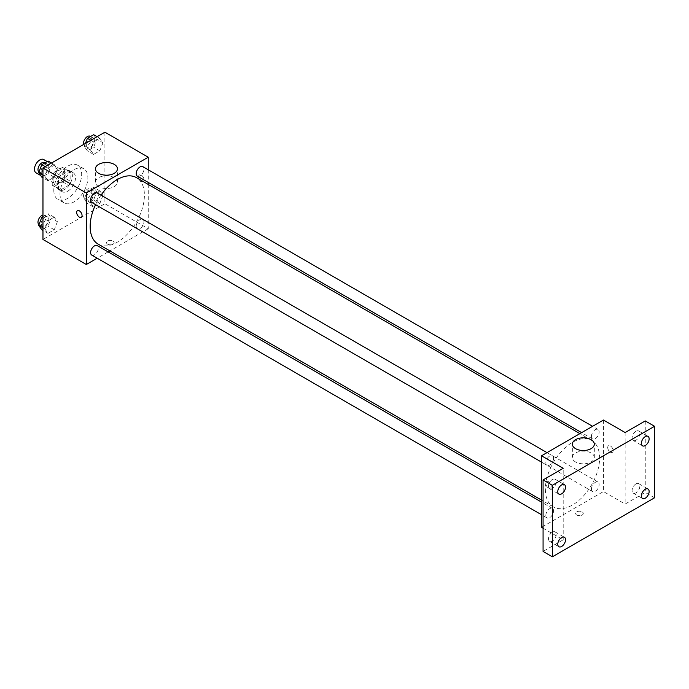 <?xml version="1.0" encoding="UTF-8"?>
<svg xmlns="http://www.w3.org/2000/svg" width="689" height="689" viewBox="0 0 689 689"><rect width="100%" height="100%" fill="white"/><g stroke="black" fill="none" stroke-linecap="round" stroke-linejoin="round"><path stroke-width="0.52" stroke-dasharray="3.44 2.58" d="M36.035 172.801A7.665 4.427 120 0 0 43.7 168.374A7.665 4.427 120 0 0 43.7 159.529M53.027 180.018A7.665 4.427 120 0 0 54.62 183.532A7.665 4.427 120 0 0 62.277 179.106A7.665 4.427 120 0 0 62.277 170.252A7.665 4.427 120 0 0 56.377 172.31A7.665 4.427 120 0 0 53.027 180.018M54.474 172.035L62.423 167.444A10.404 6.012 120 0 1 63.655 167.883A10.404 6.012 120 0 1 64.645 168.727L64.645 177.9A10.404 6.012 120 0 1 62.423 181.75L54.474 186.34A10.404 6.012 120 0 1 53.242 185.901A10.404 6.012 120 0 1 52.252 185.057L52.252 175.884A10.404 6.012 120 0 1 54.474 172.035L60.666 175.609L68.616 171.018L62.423 167.444M62.423 181.75L68.616 185.324L60.666 189.914L54.474 186.34M52.252 185.057L58.453 188.631L58.453 179.459L52.252 175.884M58.453 188.631A10.404 6.012 120 0 0 59.443 189.475A10.404 6.012 120 0 0 60.666 189.914M68.616 185.324A10.404 6.012 120 0 0 70.838 181.474L64.645 177.9M68.616 171.018A10.404 6.012 120 0 1 69.847 171.458A10.404 6.012 120 0 1 70.838 172.302L70.838 181.474M60.666 175.609A10.404 6.012 120 0 0 58.453 179.459M64.645 189.406A10.946 6.322 -60 0 1 59.168 189.949A10.946 6.322 -60 0 1 59.168 177.306A10.946 6.322 -60 0 1 70.114 170.984A10.946 6.322 -60 0 1 71.794 179.76A10.946 6.322 -60 0 1 64.645 189.406M67.737 191.197A10.946 6.322 120 0 0 74.894 181.543A10.946 6.322 120 0 0 73.215 172.775A10.946 6.322 120 0 0 64.775 175.704A10.946 6.322 120 0 0 59.995 186.728A10.946 6.322 120 0 0 62.268 191.74A10.946 6.322 120 0 0 67.737 191.197M70.838 172.302L64.645 168.727M53.802 190.302A19.705 11.377 120 0 0 57.885 199.319A19.705 11.377 120 0 0 77.59 187.942A19.705 11.377 120 0 0 77.59 165.188A19.705 11.377 120 0 0 62.406 170.467A19.705 11.377 120 0 0 53.802 190.302M59.995 193.876A19.705 11.377 120 0 0 64.077 202.893A19.705 11.377 120 0 0 83.782 191.516A19.705 11.377 120 0 0 83.782 168.762A19.705 11.377 120 0 0 68.599 174.041A19.705 11.377 120 0 0 59.995 193.876M102.98 195.375L99.853 203.444L93.592 207.053L90.466 202.6L93.592 194.539L99.853 190.922L102.98 195.375L99.853 203.444L93.592 207.053L90.466 202.6L93.592 194.539L99.853 190.922L102.98 195.375L96.787 191.8L93.661 199.862L87.4 203.479L84.273 199.026L87.4 190.965L93.661 187.348L96.787 191.8M102.98 142.744L99.853 150.805L93.592 154.422L90.466 149.969L93.592 141.908L99.853 138.291L102.98 142.744L99.853 150.805L93.592 154.422L90.466 149.969L93.592 141.908L99.853 138.291L102.98 142.744L96.787 139.169L93.661 147.231L87.4 150.839L84.273 146.395L85.419 143.441M104.9 132.193L104.9 203.711L42.968 239.462M57.402 221.694L54.267 229.756L48.015 233.373L44.88 228.92L48.015 220.859L54.267 217.242L57.402 221.694L54.267 229.756L48.015 233.373L44.88 228.92L48.015 220.859L54.267 217.242L57.402 221.694L51.201 218.12L48.075 226.181L41.822 229.799M57.402 169.063L54.267 177.125L48.015 180.733L44.88 176.281L48.015 168.219L54.267 164.611L57.402 169.063L54.267 177.125L48.015 180.733L44.88 176.281L48.015 168.219L54.267 164.611L57.402 169.063L51.201 165.481L48.075 173.55L41.822 177.159M148.247 184.445L148.247 228.739L104.9 203.711M148.247 228.739L109.887 250.891M108.147 251.898L97.192 258.22M107.613 244.164A3.833 2.213 0 0 0 111.79 244.638A3.833 2.213 0 0 0 114.159 242.597A3.833 2.213 0 0 0 110.326 240.383A3.833 2.213 0 0 0 106.494 242.597A3.833 2.213 0 0 0 107.613 244.164A3.833 2.213 0 0 0 111.79 244.638A3.833 2.213 0 0 0 114.159 242.597A3.833 2.213 0 0 0 110.326 240.383A3.833 2.213 0 0 0 106.494 242.597A3.833 2.213 0 0 0 107.613 244.156M98.105 244.087A38.36 22.151 120 0 0 136.465 221.936A38.36 22.151 120 0 0 136.465 177.641M101.033 195.159A38.36 22.151 120 0 0 95.564 204.642M148.247 169.787L148.247 182.421M137.335 176.126A5.478 3.161 120 0 0 142.812 172.965A5.478 3.161 120 0 0 142.812 166.643M136.207 226.25A5.478 3.161 120 0 0 137.335 228.757A5.478 3.161 120 0 0 142.812 225.596A5.478 3.161 120 0 0 142.812 219.274A5.478 3.161 120 0 0 138.592 220.747A5.478 3.161 120 0 0 136.207 226.25M91.758 255.076A5.478 3.161 120 0 0 97.227 251.916A5.478 3.161 120 0 0 97.227 245.594M97.227 192.963A5.478 3.161 -60 0 1 98.363 195.469A5.478 3.161 -60 0 1 95.978 200.973A5.478 3.161 -60 0 1 91.758 202.445M138.584 176.668A3.833 2.213 -120 0 0 140.255 180.527A3.833 2.213 -120 0 0 143.209 181.552A3.833 2.213 -120 0 0 143.209 177.133A3.833 2.213 -120 0 0 139.376 174.92A3.833 2.213 -120 0 0 138.584 176.668A3.833 2.213 -120 0 0 140.255 180.527A3.833 2.213 -120 0 0 143.2 181.56A3.833 2.213 -120 0 0 143.2 177.133A3.833 2.213 -120 0 0 139.367 174.92A3.833 2.213 -120 0 0 138.575 176.677M77.444 210.67L77.444 210.67A3.833 2.213 60 0 1 80.398 211.695A3.833 2.213 60 0 1 82.069 215.554A3.833 2.213 60 0 1 81.276 217.311L81.276 217.311M98.682 186.633A10.981 6.339 180 0 1 95.461 182.146A10.981 6.339 180 0 1 106.45 175.807A10.981 6.339 180 0 1 117.431 182.146A10.981 6.339 180 0 1 110.653 188.002A10.981 6.339 180 0 1 98.682 186.633M545.361 489.328A38.36 22.151 120 0 0 553.31 506.897A38.36 22.151 120 0 0 591.67 484.746A38.36 22.151 120 0 0 591.67 440.443A38.36 22.151 120 0 0 562.112 450.727A38.36 22.151 120 0 0 545.361 489.328M553.568 458.28A5.478 3.161 -60 0 1 551.183 463.783A5.478 3.161 -60 0 1 546.963 465.256A5.478 3.161 -60 0 1 546.963 458.934A5.478 3.161 -60 0 1 552.432 455.774A5.478 3.161 -60 0 1 553.568 458.28M591.412 489.061A5.478 3.161 120 0 0 592.54 491.567A5.478 3.161 120 0 0 598.018 488.406A5.478 3.161 120 0 0 598.018 482.085A5.478 3.161 120 0 0 593.797 483.557A5.478 3.161 120 0 0 591.412 489.061M545.826 515.381A5.478 3.161 120 0 0 546.963 517.887A5.478 3.161 120 0 0 552.432 514.726A5.478 3.161 120 0 0 552.432 508.404A5.478 3.161 120 0 0 548.22 509.869A5.478 3.161 120 0 0 545.826 515.381M591.412 436.43A5.478 3.161 120 0 0 592.54 438.936A5.478 3.161 120 0 0 598.018 435.775A5.478 3.161 120 0 0 598.018 429.454A5.478 3.161 120 0 0 593.797 430.918A5.478 3.161 120 0 0 591.412 436.43M603.452 420.032L603.452 491.55L541.52 527.309M654.55 497.802L645.257 492.446L625.13 504.064L603.452 491.55M543.07 528.196L563.197 539.823L543.07 551.441M576.745 515.01A3.833 2.213 0 0 0 580.913 515.493A3.833 2.213 0 0 0 583.282 513.443A3.833 2.213 0 0 0 579.449 511.238A3.833 2.213 0 0 0 575.616 513.443A3.833 2.213 0 0 0 576.745 515.01A3.833 2.213 0 0 0 580.913 515.484A3.833 2.213 0 0 0 583.282 513.443A3.833 2.213 0 0 0 579.449 511.229A3.833 2.213 0 0 0 575.616 513.443A3.833 2.213 0 0 0 576.745 515.01M625.13 432.546L625.13 504.064M607.707 447.523A3.833 2.213 -120 0 0 609.377 451.373A3.833 2.213 -120 0 0 612.332 452.406A3.833 2.213 -120 0 0 612.332 447.979A3.833 2.213 -120 0 0 608.499 445.766A3.833 2.213 -120 0 0 607.707 447.523A3.833 2.213 -120 0 0 609.377 451.381A3.833 2.213 -120 0 0 612.332 452.406A3.833 2.213 -120 0 0 612.332 447.979A3.833 2.213 -120 0 0 608.499 445.766A3.833 2.213 -120 0 0 607.707 447.523M563.197 539.823L563.197 468.305M551.191 486.408A3.833 2.213 60 0 1 550.399 488.156A3.833 2.213 60 0 1 546.566 485.943A3.833 2.213 60 0 1 546.566 481.525A3.833 2.213 60 0 1 549.521 482.55A3.833 2.213 60 0 1 551.191 486.408A3.833 2.213 60 0 1 550.399 488.156A3.833 2.213 60 0 1 546.566 485.943A3.833 2.213 60 0 1 546.575 481.516A3.833 2.213 60 0 1 549.521 482.55A3.833 2.213 60 0 1 551.2 486.4M575.565 461.957A10.981 6.339 180 0 1 572.344 457.47A10.981 6.339 180 0 1 583.325 451.131A10.981 6.339 180 0 1 594.314 457.47A10.981 6.339 180 0 1 587.528 463.327A10.981 6.339 180 0 1 575.565 461.957M635.973 483.893A5.478 3.161 120 0 0 632.39 488.725A5.478 3.161 120 0 0 633.234 493.109A5.478 3.161 120 0 0 638.703 489.948A5.478 3.161 120 0 0 638.703 483.626A5.478 3.161 120 0 0 635.973 483.893M635.973 431.262A5.478 3.161 120 0 0 632.39 436.085A5.478 3.161 120 0 0 633.234 440.469A5.478 3.161 120 0 0 638.703 437.308A5.478 3.161 120 0 0 638.703 430.995A5.478 3.161 120 0 0 635.973 431.262M645.257 420.927L645.257 492.446M552.363 532.166A5.478 3.161 120 0 0 548.788 536.989A5.478 3.161 120 0 0 549.624 541.382A5.478 3.161 120 0 0 555.101 538.221A5.478 3.161 120 0 0 555.101 531.899A5.478 3.161 120 0 0 552.363 532.166M552.363 479.535A5.478 3.161 120 0 0 548.788 484.358A5.478 3.161 120 0 0 549.624 488.742A5.478 3.161 120 0 0 555.101 485.581A5.478 3.161 120 0 0 555.101 479.26A5.478 3.161 120 0 0 552.363 479.535M48.075 161.037L51.201 165.481M41.073 171.328A5.478 3.161 120 0 0 42.21 173.835A5.478 3.161 120 0 0 47.687 170.674A5.478 3.161 120 0 0 47.687 164.352A5.478 3.161 120 0 0 43.467 165.825A5.478 3.161 120 0 0 41.073 171.328M54.267 177.125L48.075 173.55M48.015 180.733L42.968 177.822M44.88 176.281L42.968 175.178M48.015 168.219L45.259 166.626M54.267 164.611L51.511 163.017M38.98 171.966A5.478 3.161 120 0 0 39.118 172.052A5.478 3.161 120 0 0 44.587 168.891A5.478 3.161 120 0 0 44.587 162.57M93.661 134.717L96.787 139.169M86.659 145.017A5.478 3.161 120 0 0 87.796 147.524A5.478 3.161 120 0 0 93.265 144.363A5.478 3.161 120 0 0 93.265 138.041A5.478 3.161 120 0 0 89.045 139.505A5.478 3.161 120 0 0 86.659 145.017M99.853 150.805L93.661 147.231M93.592 154.422L87.4 150.839M90.466 149.969L84.273 146.395M93.592 141.908L90.836 140.315M99.853 138.291L97.097 136.698M83.731 144.423A5.478 3.161 120 0 0 84.695 145.732A5.478 3.161 120 0 0 90.173 142.571A5.478 3.161 120 0 0 90.173 136.25M42.968 216.622L48.075 213.668L51.201 218.12M41.073 223.968A5.478 3.161 120 0 0 42.21 226.474A5.478 3.161 120 0 0 47.687 223.314A5.478 3.161 120 0 0 47.687 216.992A5.478 3.161 120 0 0 43.467 218.456A5.478 3.161 120 0 0 41.073 223.968M54.267 229.756L48.075 226.181M48.015 233.373L42.968 230.453M44.88 228.92L42.968 227.809M48.015 220.859L42.968 217.939M54.267 217.242L48.075 213.668M38.98 224.597A5.478 3.161 120 0 0 39.118 224.683A5.478 3.161 120 0 0 44.587 221.522A5.478 3.161 120 0 0 44.587 215.201A5.478 3.161 120 0 0 42.968 215.02M86.659 197.648A5.478 3.161 120 0 0 87.796 200.154A5.478 3.161 120 0 0 93.265 196.994A5.478 3.161 120 0 0 93.265 190.672A5.478 3.161 120 0 0 89.045 192.136A5.478 3.161 120 0 0 86.659 197.648M99.853 203.444L93.661 199.862M93.592 207.053L87.4 203.479M90.466 202.6L84.273 199.026M93.592 194.539L87.4 190.965M99.853 190.922L93.661 187.348M83.558 195.857A5.478 3.161 120 0 0 84.695 198.363A5.478 3.161 120 0 0 90.173 195.202A5.478 3.161 120 0 0 90.173 188.889A5.478 3.161 120 0 0 85.953 190.353A5.478 3.161 120 0 0 83.558 195.857M40.608 175.445L54.62 183.532M47.188 161.545L62.277 170.252M73.215 172.775L70.114 170.984M62.268 191.74L59.168 189.949M69.847 171.458L63.655 167.883M59.443 189.475L53.242 185.901M83.782 168.762L77.59 165.188M64.077 202.893L57.885 199.319M117.431 182.146L117.431 168.848M95.461 182.146L95.461 168.848M591.67 440.443L579.888 433.639M553.31 506.897L541.52 500.093M541.52 462.112L546.963 465.256M546.997 452.63L552.432 455.774M598.018 482.085L142.812 219.274M592.54 491.567L137.335 228.757M552.432 508.404L541.52 502.109M546.963 517.887L541.52 514.743M598.018 429.454L592.583 426.31M592.54 438.936L581.628 432.632M594.314 457.47L594.314 444.172M572.344 457.47L572.344 444.172M633.234 493.109L642.527 498.474M638.703 483.626L647.996 488.992M549.624 541.382L558.917 546.739M555.101 531.899L564.386 537.256M549.624 488.742L558.917 494.108M555.101 479.26L564.386 484.625M633.234 440.469L642.527 445.835M638.703 430.995L647.996 436.352M47.687 164.352L45 162.811M42.21 173.835L39.118 172.052M93.265 138.041L90.586 136.491M87.796 147.524L84.695 145.732M47.687 216.992L44.587 215.201M42.21 226.474L39.118 224.683M93.265 190.672L90.173 188.889M87.796 200.154L84.695 198.363"/><path stroke-width="1.03" d="M47.188 161.545L43.7 159.529A7.665 4.427 120 0 0 37.792 161.579A7.665 4.427 120 0 0 34.45 169.296A7.665 4.427 120 0 0 36.035 172.801L40.608 175.445M97.192 258.22L86.314 264.498L42.968 239.462L42.968 167.952L104.9 132.193L148.247 157.221L148.247 169.787M109.887 250.891L108.147 251.898M95.564 204.642A38.36 22.151 120 0 0 90.156 226.517A38.36 22.151 120 0 0 98.105 244.087L541.52 500.093M579.888 433.639L136.465 177.641A38.36 22.151 120 0 0 101.033 195.159M148.247 182.421L148.247 184.445M86.314 264.498L86.314 192.98L148.247 157.221M592.583 426.31L142.812 166.643A5.478 3.161 120 0 0 138.592 168.107A5.478 3.161 120 0 0 136.207 173.619A5.478 3.161 120 0 0 137.335 176.126L581.628 432.632M541.52 502.109L97.227 245.594A5.478 3.161 120 0 0 93.015 247.058A5.478 3.161 120 0 0 90.621 252.57A5.478 3.161 120 0 0 91.758 255.076L541.52 514.743M541.52 462.112L91.758 202.445A5.478 3.161 -60 0 1 91.758 196.124A5.478 3.161 -60 0 1 97.227 192.963L546.997 452.63M86.314 192.98L42.968 167.952M98.682 173.327A10.981 6.339 180 0 1 95.461 168.848A10.981 6.339 180 0 1 106.45 162.501A10.981 6.339 180 0 1 117.431 168.848A10.981 6.339 180 0 1 110.653 174.705A10.981 6.339 180 0 1 98.682 173.327M82.069 215.554A3.833 2.213 60 0 1 81.276 217.311A3.833 2.213 60 0 1 77.444 215.097A3.833 2.213 60 0 1 77.444 210.67A3.833 2.213 60 0 1 80.398 211.704A3.833 2.213 60 0 1 82.069 215.554M81.276 217.311A3.833 2.213 60 0 1 77.444 215.097A3.833 2.213 60 0 1 77.444 210.67M543.07 528.196L541.52 527.309L541.52 455.791L603.452 420.032L625.13 432.546L645.257 420.927L654.55 426.293L654.55 497.802L552.363 556.807L543.07 551.441L543.07 479.923L563.197 468.305L541.52 455.791M552.363 556.807L552.363 485.289L543.07 479.923M552.363 485.289L654.55 426.293M575.565 448.651A10.981 6.339 180 0 1 572.344 444.172A10.981 6.339 180 0 1 583.325 437.825A10.981 6.339 180 0 1 594.314 444.172A10.981 6.339 180 0 1 587.528 450.029A10.981 6.339 180 0 1 575.565 448.651M645.257 445.568A5.478 3.161 -60 0 1 642.527 445.835A5.478 3.161 -60 0 1 641.683 441.451A5.478 3.161 -60 0 1 645.257 436.628A5.478 3.161 -60 0 1 647.996 436.352A5.478 3.161 -60 0 1 648.84 440.745A5.478 3.161 -60 0 1 645.257 445.568M561.647 493.841A5.478 3.161 -60 0 1 558.917 494.108A5.478 3.161 -60 0 1 558.073 489.724A5.478 3.161 -60 0 1 561.647 484.901A5.478 3.161 -60 0 1 564.386 484.625A5.478 3.161 -60 0 1 565.23 489.009A5.478 3.161 -60 0 1 561.647 493.841M561.647 546.472A5.478 3.161 -60 0 1 558.917 546.739A5.478 3.161 -60 0 1 558.073 542.355A5.478 3.161 -60 0 1 561.647 537.532A5.478 3.161 -60 0 1 564.386 537.256A5.478 3.161 -60 0 1 565.23 541.649A5.478 3.161 -60 0 1 561.647 546.472M645.257 498.199A5.478 3.161 -60 0 1 642.527 498.474A5.478 3.161 -60 0 1 641.683 494.082A5.478 3.161 -60 0 1 645.257 489.259A5.478 3.161 -60 0 1 647.996 488.992A5.478 3.161 -60 0 1 648.84 493.376A5.478 3.161 -60 0 1 645.257 498.199M42.968 177.822L41.822 177.159L38.687 172.706L41.822 164.645L48.075 161.037L51.511 163.017M42.968 175.178L38.687 172.706M45.259 166.626L41.822 164.645M45 162.811L44.587 162.57A5.478 3.161 120 0 0 40.367 164.034A5.478 3.161 120 0 0 37.981 169.546A5.478 3.161 120 0 0 38.98 171.966M85.419 143.441L87.4 138.325L93.661 134.717L97.097 136.698M90.836 140.315L87.4 138.325M90.586 136.491L90.173 136.25A5.478 3.161 120 0 0 85.953 137.714A5.478 3.161 120 0 0 83.558 143.226A5.478 3.161 120 0 0 83.731 144.423M42.968 230.453L41.822 229.799L38.687 225.346L41.822 217.276L42.968 216.622M42.968 227.809L38.687 225.346M42.968 217.939L41.822 217.276M42.968 215.02A5.478 3.161 120 0 0 37.981 222.177A5.478 3.161 120 0 0 38.98 224.597"/></g></svg>
